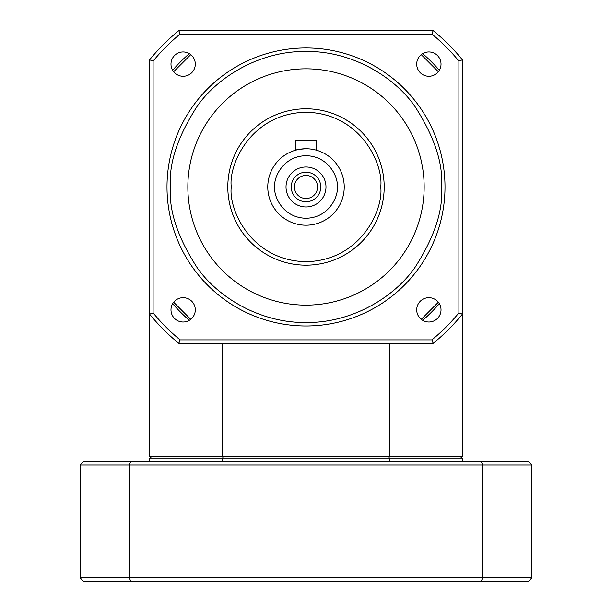 <?xml version="1.0" encoding="UTF-8"?>
<svg xmlns="http://www.w3.org/2000/svg" width="612" height="612" viewBox="0 0 612 612"><rect width="100%" height="100%" fill="white"/><g stroke="black" fill="none" stroke-linecap="round" stroke-linejoin="round"><path stroke-width="0.92" d="M460.645 458.036L462.381 456.3L462.381 314.14A201.555 201.555 0 0 1 433.158 343.355L178.842 343.355A201.555 201.555 0 0 1 149.619 314.14L153.099 312.9L153.099 61.055L149.619 59.815L149.619 456.3L151.355 458.036M149.619 456.3L222.6 456.3L222.6 343.355M189.276 320.344A177.228 177.228 0 0 1 172.638 303.705M172.638 70.258A177.228 177.228 0 0 1 189.276 53.619M389.4 343.355L389.4 456.3L222.6 456.3L223.036 458.036M190.753 319.326L173.655 302.221M421.247 319.326L438.345 302.229M438.345 71.734L421.247 54.629M190.753 54.629L173.655 71.734M388.964 458.036L389.4 456.3L462.381 456.3M439.362 303.705A177.228 177.228 0 0 1 422.724 320.344M439.362 70.258A177.228 177.228 0 0 0 422.724 53.619M445.001 186.981A139 139 0 0 1 306 325.982A139 139 0 0 1 167 186.981A139 139 0 0 1 306 47.973A139 139 0 0 1 445.001 186.981A139 139 0 0 0 306 47.973A139 139 0 0 0 167 186.981M384.191 186.981A78.191 78.191 0 0 1 306 265.164A78.191 78.191 0 0 1 227.809 186.981A78.191 78.191 0 0 1 306 108.791A78.191 78.191 0 0 1 384.191 186.981A78.191 78.191 0 0 0 306 108.791A78.191 78.191 0 0 0 227.809 186.981M344.227 186.981A38.227 38.227 0 0 1 306 225.201A38.227 38.227 0 0 1 267.773 186.981A38.227 38.227 0 0 1 306 148.754A38.227 38.227 0 0 1 344.227 186.981A38.227 38.227 0 0 0 306 148.754A38.227 38.227 0 0 0 267.773 186.981M441.022 64.115A12.164 12.164 0 0 1 428.859 76.278A12.164 12.164 0 0 1 416.703 64.115A12.164 12.164 0 0 1 428.859 51.951A12.164 12.164 0 0 1 441.022 64.115M441.022 309.84A12.164 12.164 0 0 1 428.859 322.004A12.164 12.164 0 0 1 416.703 309.84A12.164 12.164 0 0 1 428.859 297.677A12.164 12.164 0 0 1 441.022 309.84M195.297 309.84A12.164 12.164 0 0 1 183.141 322.004A12.164 12.164 0 0 1 170.977 309.84A12.164 12.164 0 0 1 183.141 297.677A12.164 12.164 0 0 1 195.297 309.84M195.297 64.115A12.164 12.164 0 0 1 183.141 76.278A12.164 12.164 0 0 1 170.977 64.115A12.164 12.164 0 0 1 183.141 51.951A12.164 12.164 0 0 1 195.297 64.115M424.154 186.981A118.154 118.154 0 0 1 306 305.128A118.154 118.154 0 0 1 187.846 186.981A118.154 118.154 0 0 1 306 68.827A118.154 118.154 0 0 1 424.154 186.981M304.348 148.785L306 148.754C299.666 149.229 296.193 149.71 295.573 150.2L298.602 149.473M300.209 149.19L302.022 148.961M296.269 140.064L315.731 140.064L316.427 140.76L295.573 140.76L296.269 140.064L295.573 140.76L295.573 150.2M325.982 186.981A19.982 19.982 0 0 1 306 206.963A19.982 19.982 0 0 1 286.018 186.981A19.982 19.982 0 0 1 306 167A19.982 19.982 0 0 1 325.982 186.981M291.228 186.981A14.772 14.772 0 0 0 306 201.746A14.772 14.772 0 0 0 320.772 186.981A14.772 14.772 0 0 0 306 172.209A14.772 14.772 0 0 0 291.228 186.981M317.552 186.981A11.552 11.552 0 0 1 306 198.525A11.552 11.552 0 0 1 294.448 186.981A11.552 11.552 0 0 1 306 175.43A11.552 11.552 0 0 1 317.552 186.981M462.381 314.14L462.381 59.815L458.901 61.055L458.901 312.9L462.381 314.14M433.158 30.6L178.842 30.6L180.081 34.073L431.919 34.073L433.158 30.6A201.555 201.555 0 0 1 462.381 59.815M433.158 343.355L431.919 339.882L180.081 339.882L178.842 343.355M149.619 59.815A201.555 201.555 0 0 1 178.842 30.6M458.901 61.055A198.081 198.081 0 0 0 431.919 34.073M180.081 34.073A198.081 198.081 0 0 0 153.099 61.055M153.099 312.9A198.081 198.081 0 0 0 180.081 339.882M431.919 339.882A198.081 198.081 0 0 0 458.901 312.9M316.427 140.76L316.427 150.2M130.647 461.509L129.446 464.982L129.446 577.927L482.554 577.927L482.554 464.982L531.882 464.982L528.408 461.509L83.592 461.509L80.118 464.982L482.554 464.982L481.353 461.509M462.381 461.509L462.381 458.036L389.4 458.036L389.4 461.509M222.6 461.509L222.6 458.036L389.4 458.036M222.6 458.036L149.619 458.036L149.619 461.509M130.647 581.4L83.592 581.4L80.118 577.927L129.446 577.927L130.647 581.4L481.353 581.4L482.554 577.927L531.882 577.927L531.882 464.982M80.118 577.927L80.118 464.982M481.353 581.4L528.408 581.4L531.882 577.927M441.527 186.981C443.34 210.536 434.298 237.64 414.423 268.293C393.623 297.401 352.007 323.044 306 322.509C259.993 323.044 218.377 297.401 197.577 268.293C177.702 237.64 168.66 210.536 170.473 186.981C168.66 163.419 177.702 136.315 197.577 105.662C218.377 76.554 259.993 50.911 306 51.454C352.007 50.911 393.623 76.554 414.423 105.662C434.298 136.315 443.34 163.419 441.527 186.981M380.718 186.981C383.716 208.83 361.302 260.674 306 261.691C250.698 260.674 228.284 208.83 231.282 186.981C228.284 165.125 250.698 113.281 306 112.264C361.302 113.281 383.716 165.125 380.718 186.981M337.273 186.981C338.535 196.131 329.149 217.826 306 218.255C282.851 217.826 273.465 196.131 274.727 186.981C273.465 177.832 282.851 156.129 306 155.7C329.149 156.129 338.535 177.832 337.273 186.981"/></g></svg>
